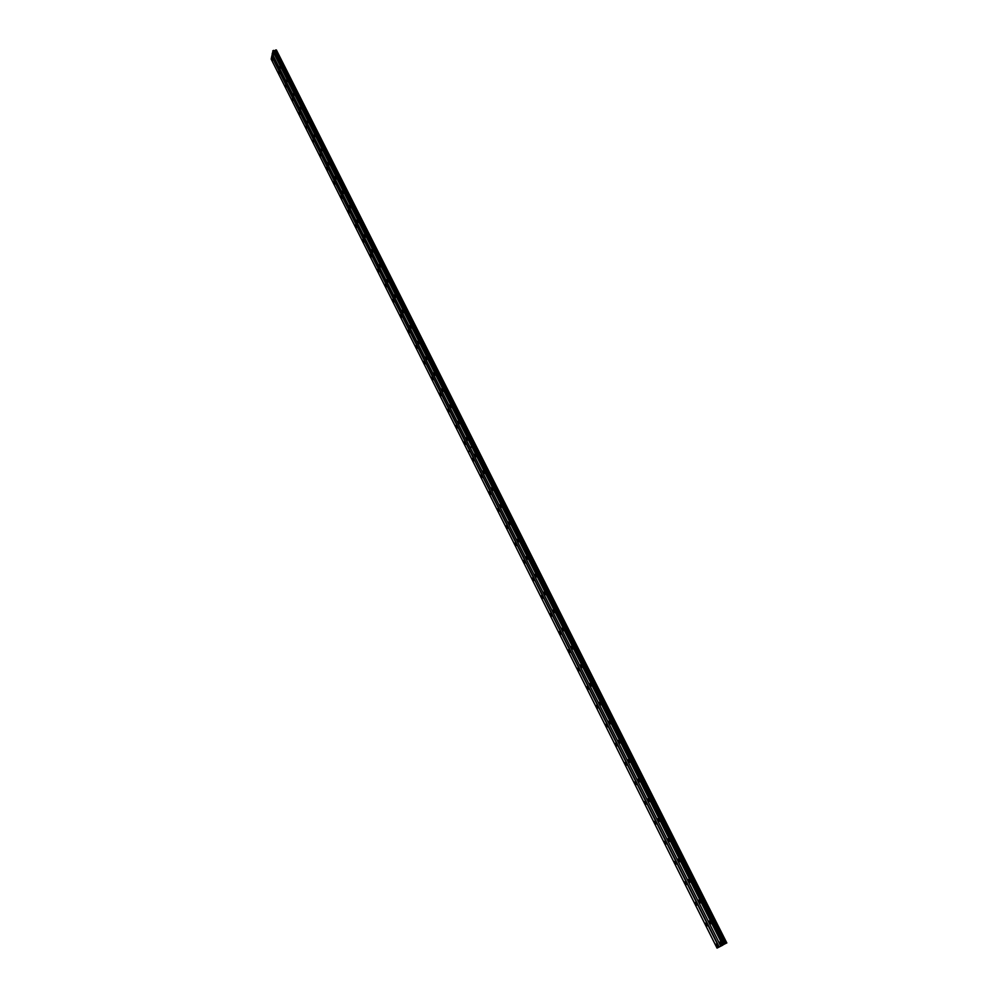 <?xml version="1.0" encoding="UTF-8"?>
<svg xmlns="http://www.w3.org/2000/svg" width="998" height="998" viewBox="0 0 998 998"><rect width="100%" height="100%" fill="white"/><g stroke="black" fill="none" stroke-linecap="round" stroke-linejoin="round"><path stroke-width="1.5" d="M278.978 71.457L279.203 73.615L278.978 71.457M285.727 84.892L285.952 87.038L285.727 84.892M292.526 98.44L292.751 100.586L292.526 98.44M299.375 112.088L299.6 114.234L299.375 112.088M306.286 125.848L306.511 127.981L306.286 125.848M313.247 139.72L313.472 141.841L313.247 139.72M320.271 153.704L320.495 155.825L320.271 153.704M327.344 167.801L326.67 167.402L327.569 169.909L327.344 167.801M334.48 182.01L333.794 181.599L334.704 184.106L334.48 182.01M341.665 196.332L340.967 195.92L341.902 198.427L341.665 196.332M348.913 210.778L348.202 210.353L349.15 212.848L348.913 210.778M356.224 225.336L355.5 224.899L356.461 227.407L356.224 225.336M363.596 240.007L362.848 239.57L363.833 242.077L363.596 240.007M371.019 254.802L370.27 254.365L371.256 256.86L371.019 254.802M378.516 269.722L377.743 269.273L377.98 271.319L378.753 271.768L378.516 269.722M386.064 284.767L385.278 284.305L386.301 286.813L386.064 284.767M393.674 299.936L392.875 299.475L393.923 301.97L393.674 299.936M401.358 315.231L400.535 314.757L401.608 317.252L401.358 315.231M409.105 330.662L408.269 330.176L409.355 332.671L409.105 330.662M416.914 346.219L416.054 345.72L417.164 348.215L416.914 346.219M424.786 361.9L423.913 361.401L425.036 363.896L424.786 361.9M432.733 377.718L431.847 377.219L432.982 379.714L432.733 377.718M440.742 393.686L439.831 393.162L440.991 395.657L440.742 393.686M448.813 409.779L447.902 409.242L448.152 411.213L449.075 411.737L448.813 409.779M456.959 426.009L456.024 425.46L457.221 427.967L456.959 426.009M465.18 442.376L464.232 441.827L464.494 443.773L465.442 444.322L465.18 442.376M272.279 58.121L272.504 60.279L272.279 58.121M280.026 66.167L280.251 68.338L280.026 66.167M286.813 79.64L287.037 81.799L286.813 79.64M293.649 93.226L293.874 95.384L293.649 93.226M300.535 106.911L300.76 109.069L300.535 106.911M307.471 120.708L307.708 122.854L307.471 120.708M314.47 134.63L314.707 136.763L314.47 134.63M321.531 148.652L321.755 150.773L321.531 148.652M328.641 162.786L327.968 162.375L328.192 164.495L328.866 164.907L328.641 162.786M335.815 177.033L335.116 176.621L336.039 179.141L335.815 177.033M343.038 191.391L342.339 190.98L342.564 193.088L343.275 193.5L343.038 191.391M350.323 205.875L349.612 205.463L349.836 207.559L350.56 207.971L350.323 205.875M357.671 220.483L356.935 220.059L357.908 222.566L357.671 220.483M365.081 235.204L364.332 234.767L364.569 236.85L365.318 237.287L365.081 235.204M372.541 250.049L371.78 249.612L372.778 252.12L372.541 250.049M380.076 265.019L379.302 264.57L380.313 267.077L380.076 265.019M387.661 280.114L386.875 279.652L387.91 282.16L387.661 280.114M395.32 295.333L394.522 294.859L394.759 296.905L395.57 297.367L395.32 295.333M403.042 310.677L402.219 310.203L402.468 312.237L403.292 312.711L403.042 310.677M410.827 326.146L409.991 325.672L411.076 328.18L410.827 326.146M418.686 341.753L417.825 341.266L418.935 343.774L418.686 341.753M426.595 357.496L425.722 356.997L426.857 359.505L426.595 357.496M434.592 373.377L433.693 372.865L434.841 375.373L434.592 373.377M442.638 389.382L441.74 388.871L441.989 390.854L442.9 391.366L442.638 389.382M450.772 405.537L449.836 405.001L451.021 407.508L450.772 405.537M458.968 421.817L458.02 421.281L459.217 423.788L458.968 421.817M467.226 438.247L466.266 437.698L467.488 440.205L467.226 438.247M273.302 52.794L273.527 54.977L273.302 52.794M473.476 458.893L472.503 458.332L473.738 460.827L473.476 458.893M481.834 475.547L480.849 474.973L481.111 476.907L482.109 477.481L481.834 475.547M490.28 492.351L489.257 491.777L489.531 493.686L490.542 494.272L490.28 492.351M498.788 509.304L497.752 508.718L498.027 510.627L499.062 511.226L498.788 509.304M507.371 526.408L506.323 525.809L506.597 527.705L507.645 528.316L507.371 526.408M516.028 543.673L514.956 543.049L515.242 544.933L516.315 545.557L516.028 543.673M524.773 561.076L523.676 560.439L523.962 562.323L525.06 562.959L524.773 561.076M533.593 578.64L532.483 577.992L532.757 579.863L533.88 580.512L533.593 578.64M542.488 596.367L541.353 595.706L541.64 597.565L542.775 598.226L542.488 596.367M551.47 614.257L550.31 613.57L550.597 615.429L551.757 616.103L551.47 614.257M560.527 632.295L559.354 631.609L559.641 633.456L560.826 634.142L560.527 632.295M569.671 650.509L568.473 649.798L568.76 651.632L569.97 652.343L569.671 650.509M578.902 668.885L577.667 668.161L577.967 669.995L579.189 670.718L578.902 668.885M588.209 687.435L586.961 686.699L587.261 688.508L588.508 689.256L588.209 687.435M597.602 706.16L596.342 705.399L596.642 707.208L597.914 707.969L597.602 706.16M607.096 725.059L605.798 724.274L606.11 726.07L607.395 726.856L607.096 725.059M616.664 744.121L615.354 743.323L615.654 745.119L616.976 745.918L616.664 744.121M626.332 763.37L624.985 762.559L625.297 764.343L626.644 765.154L626.332 763.37M636.088 782.806L634.716 781.97L635.04 783.742L636.4 784.578L636.088 782.806M645.931 802.429L644.546 801.569L644.858 803.328L646.255 804.188L645.931 802.429M655.873 822.227L654.451 821.354L654.775 823.101L656.197 823.974L655.873 822.227M665.915 842.225L664.468 841.314L664.793 843.06L666.24 843.959L665.915 842.225M676.045 862.409L674.573 861.486L674.898 863.22L676.37 864.143L676.045 862.409M686.275 882.781L684.778 881.833L685.115 883.567L686.612 884.515L686.275 882.781M696.604 903.365L695.082 902.392L695.419 904.113L696.941 905.086L696.604 903.365M707.033 924.136L705.486 923.15L705.823 924.859L707.37 925.857L707.033 924.136M717.574 945.118L715.99 944.096L716.327 945.805L717.911 946.828L717.574 945.118M475.572 454.826L474.586 454.265L474.848 456.211L475.834 456.772L475.572 454.826M483.98 471.543L482.982 470.981L483.244 472.915L484.242 473.489L483.98 471.543M492.463 488.409L491.44 487.835L491.715 489.756L492.738 490.342L492.463 488.409M501.021 505.425L499.986 504.838L500.26 506.759L501.295 507.346L501.021 505.425M509.666 522.603L508.606 521.991L508.88 523.9L509.941 524.511L509.666 522.603M518.374 539.918L517.301 539.307L517.575 541.203L518.661 541.827L518.374 539.918M527.169 557.395L526.071 556.759L526.345 558.655L527.455 559.292L527.169 557.395M536.038 575.035L534.916 574.386L535.202 576.27L536.325 576.919L536.038 575.035M544.995 592.824L543.848 592.163L544.135 594.035L545.282 594.696L544.995 592.824M554.027 610.776L552.867 610.102L553.154 611.974L554.314 612.647L554.027 610.776M563.146 628.902L561.961 628.216L562.248 630.062L563.433 630.748L563.146 628.902M572.341 647.191L571.13 646.479L571.43 648.326L572.64 649.037L572.341 647.191M581.622 665.641L580.399 664.918L580.699 666.751L581.934 667.475L581.622 665.641M591.003 684.266L589.743 683.53L590.043 685.352L591.303 686.088L591.003 684.266M600.459 703.066L599.174 702.305L599.486 704.126L600.759 704.887L600.459 703.066M610.003 722.041L608.705 721.267L609.005 723.076L610.314 723.849L610.003 722.041M619.646 741.202L618.311 740.404L618.623 742.2L619.945 742.999L619.646 741.202M629.364 760.526L628.016 759.715L628.328 761.499L629.676 762.322L629.364 760.526M639.182 780.049L637.809 779.213L638.121 780.997L639.506 781.833L639.182 780.049M649.099 799.76L647.69 798.899L648.014 800.67L649.424 801.519L649.099 799.76M659.104 819.645L657.682 818.772L658.006 820.531L659.429 821.404L659.104 819.645M669.209 839.73L667.762 838.831L668.086 840.578L669.533 841.476L669.209 839.73M679.413 860.014L677.929 859.091L678.266 860.825L679.738 861.748L679.413 860.014M689.718 880.486L688.208 879.537L688.533 881.271L690.042 882.22L689.718 880.486M700.109 901.157L698.575 900.184L698.912 901.918L700.446 902.878L700.109 901.157M710.613 922.04L709.054 921.042L709.391 922.751L710.963 923.749L710.613 922.04M721.23 943.122L719.633 942.1L719.97 943.809L721.566 944.832L721.23 943.122M722.802 945.156L717.038 948.1L722.802 945.156M272.317 53.929L271.169 59.107L468.399 452.368L469.497 450.323L718.922 947.077M723.787 944.47L273.34 50.449L272.204 53.705L470.495 448.214L471.605 446.156L722.652 945.044M273.589 50.399L723.837 944.445M273.751 50.611L274.961 50.686L725.035 943.871M726.831 942.973L276.396 49.987L274.961 50.686M717.038 948.1L468.436 452.431L469.534 450.26L468.399 452.368M271.693 56.362L469.472 450.26M719.184 946.94L271.88 56.212M272.728 50.935L471.567 446.094L470.495 448.214M724.236 944.27L274.238 50.823M275.498 50.037L725.895 943.434M276.259 49.9L475.36 444.646L474.561 444.896M720.743 946.079L470.532 448.277M474.599 444.958L475.397 444.709L726.731 943.01M470.545 448.252L471.567 446.094M272.841 50.861L722.789 944.969M724.049 944.358L273.963 50.649M474.549 444.958L475.36 444.646M273.24 50.536L723.363 944.682M273.34 50.449L723.513 944.607"/></g></svg>
